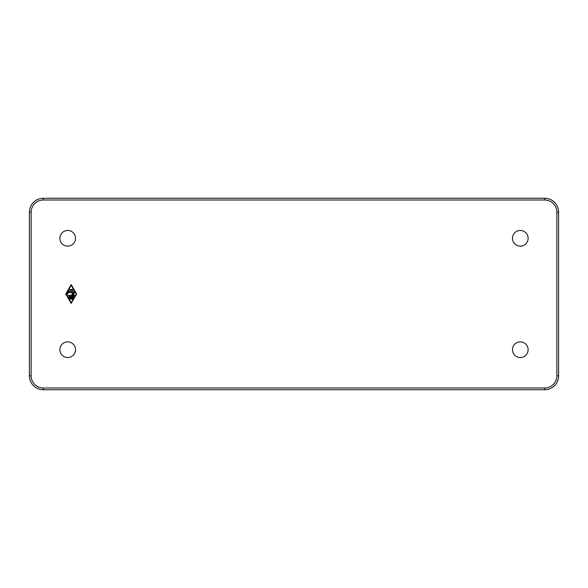 <?xml version="1.0" encoding="UTF-8"?>
<svg xmlns="http://www.w3.org/2000/svg" width="588" height="588" viewBox="0 0 588 588"><rect width="100%" height="100%" fill="white"/><g stroke="black" fill="none" stroke-linecap="round" stroke-linejoin="round"><path stroke-width="0.88" d="M520.299 230.459A7.835 7.835 0 0 1 528.134 238.294A7.835 7.835 0 0 1 520.299 246.129A7.835 7.835 0 0 1 512.471 238.294A7.835 7.835 0 0 1 520.299 230.459M67.701 341.871A7.835 7.835 0 0 1 75.529 349.706A7.835 7.835 0 0 1 67.701 357.541A7.835 7.835 0 0 1 59.866 349.706A7.835 7.835 0 0 1 67.701 341.871M67.701 230.459A7.835 7.835 0 0 1 75.529 238.294A7.835 7.835 0 0 1 67.701 246.129A7.835 7.835 0 0 1 59.866 238.294A7.835 7.835 0 0 1 67.701 230.459M520.299 341.871A7.835 7.835 0 0 1 528.134 349.706A7.835 7.835 0 0 1 520.299 357.541A7.835 7.835 0 0 1 512.471 349.706A7.835 7.835 0 0 1 520.299 341.871M71.545 299.079L70.817 299.079L70.817 297.263L69.546 297.263L70.494 298.895L69.862 299.255L68.605 297.08L68.921 296.536L73.434 296.536L73.75 297.08L72.493 299.255L71.868 298.895L72.809 297.263L71.545 297.263L71.545 299.079M72.603 289.289L72.603 290.009L69.399 289.649L72.603 289.289M71.177 285.298L66.157 294L71.177 302.702L76.197 294L71.177 285.298M65.738 294L71.177 284.57L76.616 294L71.177 303.43L65.738 294M68.605 290.92L73.801 291.097L69.134 291.464L67.561 294.184L66.936 293.816L68.605 290.92M73.302 292.912L69.399 292.552L74.272 292.185L74.514 292.824L73.155 294L74.514 295.176L74.272 295.815L67.723 295.448L73.302 295.088L72.052 294L73.302 292.912M544.672 198.259L43.328 198.259A13.928 13.928 0 0 0 29.4 212.18L29.4 375.82A13.928 13.928 0 0 0 43.328 389.741L544.672 389.741A13.928 13.928 0 0 0 558.6 375.82L558.6 212.18A13.928 13.928 0 0 0 544.672 198.259L544.672 200.001A12.186 12.186 0 0 1 556.858 212.18L558.6 212.18A13.928 13.928 0 0 0 554.521 202.338M556.858 212.18L556.858 375.82A12.186 12.186 0 0 1 544.672 387.999L544.672 389.741A13.928 13.928 0 0 0 554.521 385.662M33.479 385.662A13.928 13.928 0 0 1 29.4 375.82L31.142 375.82L31.142 212.18A12.186 12.186 0 0 1 43.328 200.001L43.328 198.259A13.928 13.928 0 0 0 33.479 202.338M544.672 387.999L43.328 387.999A12.186 12.186 0 0 1 31.142 375.82M43.328 389.741L43.328 387.999M556.858 375.82L558.6 375.82M29.4 212.18L31.142 212.18M43.328 200.001L544.672 200.001"/></g></svg>
